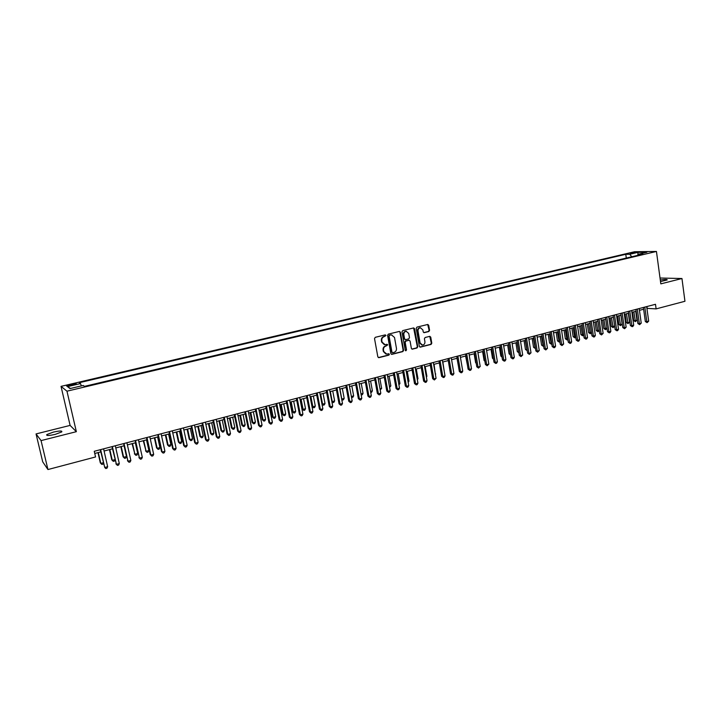 <?xml version="1.0" encoding="UTF-8"?>
<svg xmlns="http://www.w3.org/2000/svg" width="721" height="721" viewBox="0 0 721 721"><rect width="100%" height="100%" fill="white"/><g stroke="black" fill="none" stroke-linecap="round" stroke-linejoin="round"><path stroke-width="1.08" d="M386.014 335.436L385.239 334.877L375.28 337.32L374.523 338.573L377.84 356.877L378.958 357.652L388.871 355.138L389.394 354.263L388.745 353.705L386.753 354.128L383.779 351.56L383.5 350.046C383.329 348.036 384.131 346.702 385.906 346.053L387.709 344.863L387.051 344.296L385.104 344.719L382.076 342.133L381.806 340.609C381.625 338.591 382.427 337.266 384.212 336.617L386.014 335.436M384.275 344.629L381.643 342.06L381.364 340.537C381.193 338.519 381.995 337.194 383.77 336.554L385.059 336.238L385.248 334.877M378.354 357.589L388.43 355.047L388.655 353.714M385.906 354.029L383.338 351.478L383.067 349.964C382.896 347.955 383.698 346.621 385.465 345.972L386.744 345.656L386.961 344.314M660.508 281.56L667.213 279.937C667.222 279.297 664.915 279.306 660.292 279.964M53.336 432.113L46.82 434.565C46.072 435.835 48.884 435.772 55.265 434.366L61.736 431.924C62.466 430.653 59.663 430.725 53.336 432.113M630.163 253.089L634.958 252.683L630.163 253.089M428.842 331.534L429.572 330.308L428.698 325.27L427.769 324.468L416.954 327.109L416.215 328.334L419.361 346.35L420.271 347.143L431.068 344.422L431.789 343.205L430.743 337.14L429.833 336.337L425.129 337.5L424.399 338.726L424.921 341.745C425.03 343.647 424.227 344.755 422.524 345.089L420.091 342.962L418.027 331.11C417.919 329.227 418.703 328.109 420.379 327.767L422.876 329.912L423.218 331.885L424.137 332.687L428.842 331.534L428.373 331.471L429.103 330.254L427.688 324.477M660.815 283.867L681.958 278.522L684.95 301.27L656.119 308.885L655.497 304.289L94.253 451.292L95.56 456.961L47.947 469.542L41.061 440.603L76.354 431.681L66.963 391.188L656.443 251.458L660.815 283.867M400.38 332.228L399.425 331.417L388.34 334.12L387.592 335.364L390.854 353.578L391.773 354.381L402.841 351.587L403.589 350.352L400.38 332.228L399.371 331.426M402.733 330.597L413.683 327.92L414.62 328.731L417.774 346.756L417.035 347.982L412.277 349.171L411.358 348.378L410.078 341.06L408.987 340.285L405.914 341.051L405.175 342.286L406.527 349.919L405.887 350.803L405.247 350.244L401.985 331.831L402.733 330.597M70.595 385.555L76.21 383.942C76.552 383.455 75.2 383.536 72.163 384.176L66.548 385.789C66.197 386.276 67.549 386.195 70.595 385.555M66.963 391.188L61.033 386.366L634.624 251.719L656.443 251.458M626.297 258.064L625.774 254.297L79.301 382.707L80.518 383.563L81.329 385.906M625.774 254.297L629.793 254.27L637.968 252.341L646.899 252.242L638.662 254.189L642.826 254.153L84.483 386.357L83.212 385.465L70.009 388.583L67.495 386.627L80.518 383.563M76.354 431.681L70.108 425.408L36.05 433.925L41.061 440.603M36.05 433.925L42.701 461.819L47.947 469.542M681.958 278.522L660.03 278.018M70.108 425.408L61.033 386.366M646.917 308.372L656.119 308.885M94.757 453.473L100.778 451.887M104.085 451.022L112.476 448.813M115.784 447.948L124.075 445.767L126.472 456.546L125.778 458.042L124.652 458.34L123.111 456.817L123.642 457.294L126.472 456.546M127.383 444.893L135.566 442.748M138.874 441.874L146.967 439.747M150.274 438.882L158.26 436.782M161.576 435.908L169.462 433.835M172.779 432.97L180.565 430.924M183.882 430.049L191.579 428.031M194.895 427.156L202.493 425.156M205.818 424.281L213.317 422.317M216.642 421.443L224.051 419.496M227.376 418.622L234.695 416.693M238.02 415.819L245.248 413.926M248.583 413.052L255.721 411.168M259.046 410.294L266.103 408.447M269.429 407.572L276.395 405.734M279.73 404.86L286.607 403.057M289.941 402.183L296.737 400.389M300.071 399.515L306.785 397.749M310.12 396.874L316.753 395.135M320.079 394.261L326.631 392.539M329.966 391.656L336.437 389.962M339.771 389.088L346.17 387.402M349.496 386.528L355.814 384.87M359.148 383.996L365.394 382.355M368.719 381.472L374.884 379.859M378.219 378.985L384.311 377.38M387.646 376.506L393.657 374.92M396.992 374.046L402.931 372.487M406.265 371.612L412.142 370.071M415.467 369.188L421.271 367.665M424.597 366.791L430.329 365.286M433.663 364.411L439.323 362.924M442.649 362.05L448.246 360.581M453.212 369.269L451.589 359.698L457.105 358.256M460.431 357.382L465.892 355.94M469.218 355.065L474.616 353.65M477.933 352.776L483.268 351.379M486.594 350.505L491.857 349.117M495.183 348.243L500.383 346.873M503.709 346.008L508.846 344.656L510.351 354.011L509.08 353.813L507.665 344.962M512.162 343.782L517.245 342.448M520.562 341.574L525.591 340.258M528.899 339.384L533.864 338.077M537.172 337.212L542.075 335.923M545.391 335.049L550.231 333.778M553.539 332.913L558.333 331.651M561.641 330.786L566.364 329.542M569.671 328.668L574.349 327.442M577.647 326.577L582.271 325.36M585.569 324.495L590.129 323.296M593.428 322.431L597.943 321.242M601.233 320.376L605.694 319.205M608.984 318.34L613.391 317.186L614.671 326.144L613.102 327.631L611.381 326.514L614.671 326.144M616.68 316.321L621.033 315.176M624.323 314.311L628.622 313.184M631.902 312.319L636.156 311.202M639.437 310.336L643.637 309.237M646.926 306.533L647.17 308.309M638.662 254.189L638.13 255.261M631.731 256.775L629.793 254.27M70.523 388.466L67.495 386.627M637.968 252.341L637.869 255.324M391.368 354.29L402.399 351.506L403.138 350.271L399.93 332.165M389.619 335.292L389.088 336.157L391.954 352.136L392.603 352.704L394.072 352.344C395.829 351.695 396.622 350.37 396.451 348.369L394.513 337.464L391.467 334.886L389.178 335.22L389.088 336.157M392.332 352.65L391.512 352.055L388.655 336.094M391.818 334.886L390.962 334.959M389.178 335.22L390.521 334.895M411.871 349.09L416.585 347.901L417.315 346.675L413.62 327.929M409.041 340.249L405.463 340.979L404.724 342.214L406.527 349.919M405.535 350.703L406.076 349.838M408.735 333.453L406.22 331.3C404.517 331.642 403.724 332.769 403.832 334.661L404.571 338.87L405.671 339.645L408.735 338.879L409.474 337.653L408.735 333.453M406.446 331.3L405.77 331.236C404.066 331.579 403.273 332.705 403.381 334.598L403.832 334.661M405.157 339.618L404.12 338.798L403.381 334.598M423.75 332.615L428.373 331.471M420.577 327.767L419.919 327.704C418.243 328.055 417.459 329.164 417.567 331.047L418.027 331.11M421.839 345.008L419.631 342.89L417.567 331.047M419.865 347.062L430.599 344.35L431.32 343.124L429.752 336.346M97.975 452.626L100.327 462.9L100.805 463.396L103.265 462.738M98.317 452.536L100.805 463.396L101.85 464.441L103.004 464.135L103.382 463.279M100.282 449.706L104.725 467.478L100.643 449.616M107.654 466.694L106.96 468.226L105.789 468.542L104.725 467.478L107.654 466.694L103.59 448.841M109.448 449.607L111.773 459.845L112.278 460.331L114.927 459.628M109.817 449.516L112.278 460.331L113.305 461.377L111.773 459.845M114.99 459.881L114.441 461.07L113.305 461.377M120.822 446.623L123.111 456.817M121.218 446.515L123.642 457.294L124.652 458.34M132.096 443.658L134.917 454.284L137.72 453.536L135.332 442.811M132.52 443.55L134.917 454.284L135.909 455.33L134.367 453.815M137.72 453.536L137.026 455.032L135.909 455.33M143.272 440.72L146.093 451.301L148.877 450.562L146.516 439.873M143.731 440.603L146.093 451.301L147.066 452.346L145.516 450.841M148.877 450.562L148.175 452.049L147.066 452.346M111.989 446.641L116.405 464.342L112.377 446.542M119.307 463.558L118.614 465.081L117.451 465.396L116.405 464.342L119.307 463.558L115.297 445.776M117.451 465.396L115.883 463.828M123.588 443.604L127.987 461.224L124.003 443.496M130.861 460.449L130.159 461.972L129.005 462.278L127.987 461.224L130.861 460.449L126.896 442.739M129.005 462.278L127.437 460.719M135.088 440.594L139.468 458.132L135.53 440.477M142.316 457.366L141.604 458.889L140.469 459.196L139.468 458.132L142.316 457.366L138.405 439.729M140.469 459.196L138.892 457.646M146.489 437.611L150.238 454.59L150.842 455.077L146.967 437.485M153.672 454.311L152.96 455.825L151.825 456.132L150.842 455.077L153.672 454.311L149.806 436.737M151.825 456.132L150.238 454.59M154.366 437.809L156.574 447.885L157.178 448.345L159.936 447.606L157.602 436.953M154.844 437.683L157.178 448.345L158.133 449.381L156.574 447.885M159.936 447.606L159.233 449.084L158.133 449.381M157.791 434.646L161.495 451.571L162.126 452.04L158.296 434.52M164.929 451.283L164.208 452.797L163.09 453.094L162.126 452.04L164.929 451.283L161.107 433.781M163.09 453.094L161.495 451.571M165.352 434.916L167.542 444.965L168.173 445.407L170.904 444.677L168.597 434.069M165.857 434.781L168.173 445.407L169.102 446.443L167.542 444.965M170.904 444.677L170.201 446.155L169.102 446.443M169.002 431.708L172.661 448.57L173.31 449.03L169.525 431.573M176.095 448.282L175.365 449.787L174.257 450.084L173.31 449.03L176.095 448.282L172.319 430.843M174.257 450.084L172.661 448.57M176.257 432.05L178.42 442.063L179.069 442.496L181.782 441.775L179.502 431.203M176.789 431.915L179.069 442.496L179.989 443.532L178.42 442.063M181.782 441.775L181.07 443.244L179.989 443.532M180.106 428.806L183.72 445.596L184.396 446.047L180.665 428.662M187.154 445.308L186.433 446.804L185.324 447.101L184.396 446.047L187.154 445.308L183.431 427.932M185.324 447.101L183.72 445.596M187.063 429.211L189.199 439.179L189.875 439.612L192.561 438.891L190.317 428.355M187.622 429.067L189.875 439.612L190.777 440.648L189.199 439.179M192.561 438.891L191.849 440.36L190.777 440.648M191.128 425.913L194.697 442.649L195.391 443.091L191.705 425.769M198.131 442.352L197.401 443.848L196.301 444.145L195.391 443.091L198.131 442.352L194.445 425.048M196.301 444.145L194.697 442.649M197.788 426.399L199.897 436.331L200.591 436.746L203.259 436.034L201.042 425.543M198.365 426.246L200.591 436.746L201.474 437.782L199.897 436.331M203.259 436.034L202.538 437.494L201.474 437.782M202.051 423.056L205.575 439.72L206.296 440.152L202.646 422.903M209.009 439.422L208.27 440.919L207.188 441.207L206.296 440.152L209.009 439.422L205.377 422.182M207.188 441.207L205.575 439.72M208.423 423.606L210.505 433.501L211.226 433.907L213.867 433.204L211.677 422.749M209.018 423.443L211.226 433.907L212.091 434.943L210.505 433.501M213.867 433.204L213.146 434.664L212.091 434.943M212.875 420.217L216.354 436.827L217.102 437.25L213.506 420.055M219.797 436.52L219.058 438.007L217.976 438.305L217.102 437.25L219.797 436.52L216.201 419.352M217.976 438.305L216.354 436.827M218.968 420.83L221.023 430.689L221.762 431.095L224.384 430.392L222.221 419.973M219.59 420.667L221.762 431.095L222.609 432.131L221.023 430.689M224.384 430.392L223.663 431.843L222.609 432.131M223.618 417.405L227.052 433.952L227.827 434.366L224.267 417.234M230.495 433.645L229.747 435.133L228.683 435.421L227.827 434.366L230.495 433.645L226.944 416.531M228.683 435.421L227.052 433.952M229.422 418.081L231.459 427.904L232.216 428.301L234.821 427.607L232.676 417.225M230.071 417.91L232.216 428.301L233.054 429.337L231.459 427.904M234.821 427.607L234.091 429.058L233.054 429.337M234.271 414.62L237.66 431.095L238.453 431.5L234.938 414.44M241.093 430.798L240.354 432.276L239.291 432.555L238.453 431.5L241.093 430.798L237.597 413.746M239.291 432.555L237.66 431.095M239.796 415.359L241.805 425.147L242.589 425.525L245.167 424.84L243.049 414.503M240.463 415.179L242.589 425.525L243.401 426.562L241.805 425.147M245.167 424.84L244.437 426.291L243.401 426.562M244.825 411.853L248.177 428.274L248.997 428.671L245.528 411.664M251.62 427.968L250.863 429.437L249.817 429.716L248.997 428.671L251.62 427.968L248.159 410.979M249.817 429.716L248.177 428.274M250.088 412.655L252.071 422.407L252.873 422.785L255.432 422.1L253.341 411.799M250.773 412.466L252.873 422.785L253.675 423.813L252.071 422.407M255.432 422.1L254.693 423.542L253.675 423.813M255.306 409.104L258.614 425.462L259.452 425.859L256.018 408.915M262.047 425.156L261.29 426.625L260.254 426.904L259.452 425.859L262.047 425.156L258.632 408.239M260.254 426.904L258.614 425.462M260.29 409.97L262.246 419.685L263.075 420.055L265.607 419.379L263.544 409.113M261.002 409.78L263.075 420.055L263.859 421.091L262.246 419.685M265.607 419.379L264.868 420.821L263.859 421.091M265.689 406.383L268.96 422.686L269.816 423.065L266.428 406.193M272.394 422.371L271.637 423.84L270.609 424.119L269.816 423.065L272.394 422.371L269.023 405.517M270.609 424.119L268.96 422.686M270.411 407.311L272.349 416.99L273.196 417.351L275.71 416.684L273.674 406.455M271.15 407.122L273.196 417.351L273.962 418.387L272.349 416.99M275.71 416.684L274.971 418.117L273.962 418.387M275.99 403.688L279.216 419.928L280.099 420.298L276.756 403.49M282.65 419.613L281.893 421.073L280.875 421.352L280.099 420.298L282.65 419.613L279.324 402.814M280.875 421.352L279.216 419.928M280.451 404.67L282.371 414.323L283.227 414.674L285.732 414.007L283.714 403.814M281.208 404.472L283.227 414.674L283.984 415.702L282.371 414.323M285.732 414.007L284.984 415.44L283.984 415.702M286.21 401.011L289.4 417.189L290.293 417.558L286.994 400.804M292.834 416.873L292.068 418.333L291.05 418.604L290.293 417.558L292.834 416.873L289.545 400.137M291.05 418.604L289.4 417.189M290.419 402.057L292.302 411.664L293.186 412.015L295.664 411.349L293.672 401.2M291.194 401.849L293.186 412.015L293.925 413.043L292.302 411.664M295.664 411.349L294.916 412.782L293.925 413.043M296.34 398.362L299.494 414.476L300.405 414.836L297.151 398.145M302.928 414.16L302.162 415.611L301.153 415.882L300.405 414.836L302.928 414.16L299.675 397.487M301.153 415.882L299.494 414.476M300.296 399.461L302.162 409.032L303.063 409.375L305.524 408.717L303.559 398.605M301.099 399.245L303.063 409.375L303.793 410.402L302.162 409.032M305.524 408.717L304.776 410.141L303.793 410.402M306.389 395.73L309.507 411.79L310.445 412.142L307.218 395.514M312.932 411.466L312.166 412.917L311.166 413.187L310.445 412.142L312.932 411.466L309.724 394.856M311.166 413.187L309.507 411.79M310.913 396.667L312.869 406.761L315.302 406.103L313.365 396.027M311.968 406.437L313.572 407.789L311.968 406.446M315.302 406.103L314.554 407.527L313.572 407.789M316.366 393.116L319.439 409.113L320.394 409.465L317.213 392.891M322.864 408.798L322.098 410.24L321.106 410.501L320.394 409.465L322.864 408.798L319.7 392.242M321.106 410.501L319.439 409.113M320.665 394.108L322.584 404.157L325.009 403.517L323.089 393.468M321.936 403.94L323.287 405.184L321.981 404.157M325.009 403.517L324.252 404.932L323.287 405.184M326.252 390.521L329.29 406.473L330.263 406.806L327.118 390.295M332.714 406.148L331.939 407.581L330.966 407.852L330.263 406.806L332.714 406.148L329.587 389.655M330.966 407.852L329.29 406.473M330.335 391.566L332.237 401.588L334.634 400.939L332.732 390.935M331.822 401.453L332.913 402.606L331.912 401.876M334.634 400.939L333.877 402.354L332.913 402.606M336.058 387.952L339.059 403.841L340.051 404.175L336.95 387.727M342.493 403.517L341.709 404.95L340.736 405.211L340.051 404.175L342.493 403.517L339.393 387.078M340.736 405.211L339.059 403.841M339.924 389.043L341.799 399.028L344.187 398.389L342.313 388.421M341.637 398.974L342.475 400.056L341.754 399.614M344.187 398.389L343.421 399.804L342.475 400.056M345.792 385.411L348.757 401.236L349.766 401.561L346.702 385.167M352.181 400.912L351.406 402.336L350.442 402.597L349.766 401.561L352.181 400.912L349.126 384.536M350.442 402.597L348.757 401.236M351.361 396.478L353.66 395.865L351.812 385.924M353.66 395.865L352.893 397.262L351.524 397.361M351.947 397.514L351.388 396.631M355.444 382.878L358.373 398.65L359.4 398.965L356.372 382.635M361.798 398.325L361.014 399.749L360.058 400.011L359.4 398.965L361.798 398.325L358.779 382.004M360.058 400.011L358.373 398.65M360.987 393.909L363.06 393.351L361.23 383.446M363.06 393.351L362.293 394.748L361.176 394.946M365.024 380.373L367.917 396.09L368.963 396.397L365.971 380.12M371.342 395.757L370.558 397.181L369.603 397.433L368.963 396.397L371.342 395.757L368.359 379.498M369.603 397.433L367.917 396.09M370.531 391.35L372.397 390.854L370.585 380.985M372.397 390.854L371.621 392.251L370.738 392.485M374.523 377.876L377.38 393.54L378.444 393.846L375.488 377.624M380.805 393.206L380.021 394.63L379.075 394.883L378.444 393.846L380.805 393.206L377.858 377.011M379.075 394.883L377.38 393.54M380.012 388.826L381.652 388.385L379.868 378.552M381.652 388.385L380.21 389.953M383.951 375.416L386.771 391.016L387.853 391.314L384.942 375.154M390.196 390.683L389.403 392.098L388.475 392.35L387.853 391.314L390.196 390.683L387.285 374.541M388.475 392.35L386.771 391.016M389.412 386.312L390.836 385.933L389.07 376.128M390.836 385.933L389.61 387.438M393.305 372.964L396.09 388.511L397.19 388.799L394.306 372.703M399.515 388.177L398.722 389.583L397.794 389.836L397.19 388.799L399.515 388.177L396.64 372.09M397.794 389.836L396.09 388.511M398.74 383.824L399.948 383.5L398.208 373.73M399.948 383.5L398.938 384.942M402.588 370.531L405.337 386.032L406.455 386.312L403.607 370.261M408.762 385.69L407.969 387.096L407.041 387.339L406.455 386.312L408.762 385.69L405.923 369.657M407.041 387.339L405.337 386.032M407.987 381.346L408.996 381.085L407.275 371.342M408.996 381.085L408.185 382.472M411.799 368.116L414.512 383.563L415.647 383.833L412.836 367.845M417.937 383.221L417.135 384.626L416.224 384.87L415.647 383.833L417.937 383.221L415.125 367.25M416.224 384.87L414.512 383.563M417.171 378.895L417.973 378.678L416.269 368.981M417.973 378.678L417.333 379.814M420.929 365.727L423.624 381.112L424.768 381.382L421.983 365.448M427.03 380.769L426.237 382.175L425.327 382.418L424.768 381.382L427.03 380.769L424.263 364.853M425.327 382.418L423.624 381.112M426.282 376.461L426.886 376.299L425.201 366.638M426.886 376.299L426.399 377.146M429.995 363.348L432.654 378.687L433.817 378.949L431.068 363.069M436.07 378.345L434.366 379.976L433.817 378.949L436.07 378.345L433.33 362.483M434.366 379.976L432.654 378.687M435.322 374.046L434.069 364.303M435.727 373.938L435.403 374.505M438.99 360.996L441.622 376.281L442.793 376.533L440.08 360.707M445.028 375.929L444.226 377.326L443.334 377.561L442.793 376.533L445.028 375.929L442.324 360.121M443.334 377.561L441.622 376.281M444.298 371.648L442.856 361.996M447.921 358.661L450.517 373.884L451.707 374.136L449.021 358.364M453.924 373.541L453.112 374.929L452.229 375.163L451.707 374.136L453.924 373.541L451.247 357.787M452.229 375.163L450.517 373.884M456.781 356.336L459.34 371.513L460.548 371.757L457.898 356.048M462.747 371.162L461.945 372.55L461.061 372.784L460.548 371.757L462.747 371.162L460.106 355.462M461.061 372.784L459.34 371.513M456.997 358.283L458.637 367.331M465.577 354.038L468.1 369.161L469.326 369.395L466.703 353.741M471.507 368.81L470.696 370.188L469.822 370.423L469.326 369.395L471.507 368.81L468.902 353.164M469.822 370.423L468.1 369.161M465.604 356.021L467.424 365.078M474.301 351.749L476.797 366.827L478.032 367.052L475.445 351.451M480.204 366.466L478.519 368.08L478.032 367.052L480.204 366.466L477.626 350.875M478.519 368.08L476.797 366.827M474.139 353.777L475.626 362.744L476.139 362.834M476.211 363.303L475.626 362.744M482.962 349.478L485.431 364.502L486.675 364.727L484.124 349.171M488.829 364.15L487.153 365.754L486.675 364.727L488.829 364.15L486.278 348.613M487.153 365.754L485.431 364.502M482.61 351.551L484.079 360.491L484.791 360.608M484.891 361.257L484.079 360.491M491.551 347.234L493.993 362.203L495.255 362.42L492.731 346.918M497.391 361.843L496.571 363.213L495.724 363.438L495.255 362.42L497.391 361.843L494.876 346.359M495.724 363.438L493.993 362.203M491.028 349.334L492.479 358.247L493.371 358.4M493.506 359.22L492.479 358.247M500.086 344.999L502.492 359.914L503.772 360.13L501.275 344.683M505.89 359.563L505.07 360.924L504.222 361.149L503.772 360.13L505.89 359.563L503.402 344.124M504.222 361.149L502.492 359.914M499.374 347.143L500.807 356.021L501.888 356.201M502.05 357.156L500.807 356.021M508.548 342.781L510.928 357.652L512.216 357.859L509.756 342.457M514.325 357.292L513.505 358.652L512.667 358.878L512.216 357.859L514.325 357.292L511.865 341.907M512.667 358.878L510.928 357.652M510.504 354.975L509.08 353.813M516.948 340.573L519.309 355.399L520.607 355.597L518.174 340.258M522.698 355.038L521.04 356.616L520.607 355.597L522.698 355.038L520.274 339.708M521.04 356.616L519.309 355.399M515.894 342.799L517.299 351.623L518.732 351.776M517.083 342.493L518.841 352.452M518.895 352.803L517.299 351.623M525.294 338.392L527.619 353.164L528.935 353.362L526.528 338.068M531.007 352.803L529.358 354.381L528.935 353.362L531.007 352.803L528.61 337.527M529.358 354.381L527.619 353.164M524.059 340.654L525.447 349.451L527.051 349.55M525.267 340.339L527.15 350.631L525.447 349.451M533.576 336.22L535.874 350.947L537.199 351.136L534.82 335.896M539.254 350.586L537.614 352.154L537.199 351.136L539.254 350.586L536.884 335.355M537.614 352.154L535.874 350.947M532.17 338.528L533.54 347.288L535.306 347.342M533.396 338.203L535.243 348.468L533.54 347.288M541.795 334.066L544.067 348.748L545.4 348.928L543.057 333.742M547.446 348.378L545.806 349.946L545.4 348.928L547.446 348.378L545.103 333.201M545.806 349.946L544.067 348.748M540.227 336.41L541.579 345.143L543.508 345.152M541.453 336.085L543.283 346.314L541.579 345.143M549.952 331.93L552.196 346.558L553.548 346.738L551.232 331.597M555.576 346.188L554.746 347.531L553.935 347.747L553.548 346.738L555.576 346.188L553.259 331.065M553.935 347.747L552.196 346.558M548.221 334.31L549.555 343.016L551.646 342.98M549.465 333.985L551.259 344.178L549.555 343.016M551.808 344.034L551.259 344.178M558.054 329.812L560.271 344.386L561.632 344.566L559.343 329.479M563.642 344.025L562.01 345.575L561.632 344.566L563.642 344.025L561.362 328.947M562.01 345.575L560.271 344.386M556.152 332.219L557.477 340.907L559.721 340.826M557.414 331.894L559.181 342.06L557.477 340.907M559.884 341.871L559.181 342.06M566.093 327.704L568.283 342.232L569.653 342.403L567.391 327.361M571.654 341.862L570.825 343.196L570.023 343.412L569.653 342.403L571.654 341.862L569.401 326.838M570.023 343.412L568.283 342.232M564.038 330.155L565.345 338.807L567.742 338.681M565.309 329.821L567.048 339.961L565.345 338.807M567.896 339.654L567.048 339.961M574.069 325.613L576.232 340.096L577.62 340.258L575.385 325.27M579.603 339.726L578.774 341.06L577.981 341.267L577.62 340.258L579.603 339.726L577.377 324.747M577.981 341.267L576.232 340.096M571.861 328.091L573.15 336.716L575.709 336.554M573.141 327.758L574.862 337.87L573.15 336.716M575.827 337.356L574.862 337.87M582 323.54L584.136 337.969L585.533 338.131L583.325 323.188M587.507 337.599L586.669 338.933L585.885 339.14L585.533 338.131L587.507 337.599L585.299 322.675M585.885 339.14L584.136 337.969M579.63 326.054L580.91 334.652L583.613 334.445M580.919 325.712L582.613 335.788L580.91 334.652M583.704 335.076L582.613 335.788M589.868 321.476L591.977 335.869L593.383 336.022L591.202 321.124M595.339 335.49L594.51 336.815L593.725 337.022L593.383 336.022L595.339 335.49L593.167 320.611M593.725 337.022L591.977 335.869M587.345 324.026L588.606 332.597L591.463 332.345M588.651 323.684L590.319 333.733L588.606 332.597M591.526 332.814L590.319 333.733M597.673 319.43L599.764 333.769L601.188 333.922L599.025 319.079M603.126 333.399L601.512 334.932L601.188 333.922L603.126 333.399L600.972 318.574M601.512 334.932L599.764 333.769M595.005 322.017L596.249 330.551L599.25 330.263M596.321 321.665L597.961 331.687L596.249 330.551M599.295 330.579L597.961 331.687M605.433 317.402L607.497 331.696L608.921 331.84L606.794 317.042M610.849 331.318L610.02 332.633L609.245 332.841L608.921 331.84L610.849 331.318L608.731 316.537M609.245 332.841L607.497 331.696M602.612 320.016L603.847 328.533L606.992 328.199M603.937 319.664L605.559 329.65L603.847 328.533M607.01 328.352L605.559 329.65M613.129 315.383L615.166 329.632L616.608 329.776L614.508 315.023M618.528 329.254L617.69 330.569L616.924 330.777L616.608 329.776L618.528 329.254L616.428 314.527M616.924 330.777L615.166 329.632M610.164 318.033L611.381 326.514M611.507 317.682L613.102 327.631M620.781 313.383L622.791 327.586L624.242 327.722L622.16 313.022M626.143 327.208L624.548 328.722L624.242 327.722L626.143 327.208L624.071 312.517M624.548 328.722L622.791 327.586M617.663 316.059L618.87 324.522L620.285 324.648L622.151 324.144L620.889 315.212M619.015 315.708L620.592 325.631L618.87 324.522M622.151 324.144L620.592 325.631M628.37 311.391L630.361 325.55L631.821 325.685L629.766 311.03M633.705 325.171L632.867 326.478L632.119 326.676L631.821 325.685L633.705 325.171L631.659 310.535M632.119 326.676L630.361 325.55M625.116 314.104L626.306 322.53L627.73 322.657L629.586 322.161L628.333 313.256M626.477 313.743L628.027 323.639L626.306 322.53M629.586 322.161L628.027 323.639M635.904 309.417L637.869 323.531L639.347 323.657L637.31 309.048M641.221 323.152L639.626 324.657L639.347 323.657L641.221 323.152L639.194 308.561M639.626 324.657L637.869 323.531M632.515 312.157L633.687 320.566L635.129 320.683L636.967 320.187L635.733 311.31M633.885 311.796L635.408 321.665L633.687 320.566M636.967 320.187L635.408 321.665M643.393 307.461L645.331 321.521L646.818 321.647L644.808 307.092M648.675 321.142L647.088 322.647L646.818 321.647L648.675 321.142L646.674 306.596M647.088 322.647L645.331 321.521M69.802 385.726L69.576 384.78M72.388 385.131L72.163 384.176M403.138 350.271L403.589 350.352M414.169 328.668L414.62 328.731M417.315 346.675L417.774 346.756M416.585 347.901L417.035 347.982M411.988 349.072L412.448 349.153M408.528 340.213L408.987 340.285M405.463 340.979L405.914 341.051M404.724 342.214L405.175 342.286M404.12 338.798L404.571 338.87M423.831 332.597L424.29 332.66M419.631 342.89L420.091 342.962M430.275 337.067L430.743 337.14M431.32 343.124L431.789 343.205M430.599 344.35L431.068 344.422M419.973 347.044L420.433 347.116M428.229 325.216L428.698 325.27M429.103 330.254L429.572 330.308M47.018 435.403L46.82 434.565M408.699 340.195L409.149 340.267M405.77 331.236L406.22 331.3M419.919 327.704L420.379 327.767"/></g></svg>

